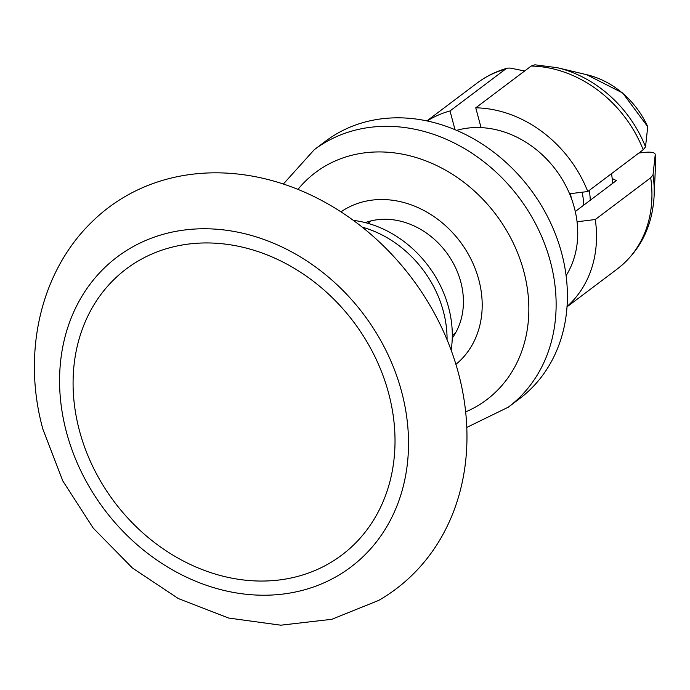 <?xml version="1.0" encoding="UTF-8"?>
<svg xmlns="http://www.w3.org/2000/svg" width="690" height="690" viewBox="0 0 690 690"><rect width="100%" height="100%" fill="white"/><g stroke="black" fill="none" stroke-linecap="round" stroke-linejoin="round"><path stroke-width="1.03" d="M575.288 211.52L616.343 180.59L612.168 178.494M566.102 275.672A95.522 79.842 -127 0 0 577.064 221.757L595.28 219.532L650.696 177.77L653.016 174.863L655.233 154.689C655.155 152.361 651.067 151.645 642.985 152.533L638.854 153.042M455.02 129.703L450.001 110.961A116.42 97.307 53 0 0 427.222 120.974M577.064 221.757A95.522 79.842 -127 0 0 574.322 207.63A95.522 79.842 -127 0 0 569.561 193.752L587.777 191.535A116.42 97.307 53 0 0 475.755 107.821L481.059 127.624A95.522 79.842 -127 0 0 456.608 130.376M569.561 193.752A95.522 79.842 -127 0 0 481.059 127.624M595.28 219.532A116.42 97.307 53 0 1 567.042 306.507M524.65 70.975L510.1 68.06L507.564 68.129L505.416 69.207L450.001 110.961M586.664 74.684L622.716 93.012L647.729 126.693L645.521 146.867L643.192 149.773L587.777 191.535M475.755 107.821L531.179 66.059L534.862 64.808L557.261 67.689A114.324 95.556 53 0 1 645.521 146.867M557.261 67.689L587.078 74.787A80.782 67.517 53 0 1 647.729 126.693M653.016 174.863A114.324 95.556 53 0 1 654.103 196.193L655.5 165.583A80.782 67.517 53 0 0 655.233 154.689L655.483 166.005M340.989 211.856A95.522 79.842 53 0 1 478.774 279.64A95.522 79.842 53 0 1 455.909 364.355M452.252 338.065A74.632 62.376 -127 0 0 460.748 281.839A74.632 62.376 -127 0 0 365.26 222.62M508.271 407.195A161.201 134.731 53 0 0 550.353 261.484A161.201 134.731 53 0 0 314.243 149.721L325.507 141.226A161.201 134.731 53 0 1 561.625 252.997A161.201 134.731 53 0 1 519.536 398.708L508.271 407.195L466.785 427.429M297.977 189.396A142.243 118.887 53 0 1 423.272 159.916A142.243 118.887 53 0 1 523.753 271.204A142.243 118.887 53 0 1 465.655 411.896M79.497 430.853A179.107 149.704 53 0 1 189.034 244.001A179.107 149.704 53 0 1 388.599 393.136A179.107 149.704 53 0 1 279.062 579.997A179.107 149.704 53 0 1 79.497 430.853M353.332 220.36A104.483 87.328 53 0 1 448.552 307.291A104.483 87.328 53 0 1 451.139 350.158M582.11 192.225A70.156 58.633 53 0 1 583.714 205.172M570.492 193.64A56.718 47.403 53 0 1 571.199 197.883M589.26 190.414A70.156 58.633 53 0 1 590.261 200.247M458.41 373.074A238.809 199.6 53 0 1 378.655 600.421L331.795 619.292L280.796 625.192L228.701 618.059L178.365 598.575L132.402 567.999L93.21 528.083L62.833 480.99L42.909 429.232C21.864 353.315 40.296 271.153 92.779 221.067A238.809 199.6 53 0 1 300.141 190.285A238.809 199.6 53 0 1 458.41 373.074M362.216 227.148A104.483 87.328 53 0 1 443.325 311.233A104.483 87.328 53 0 1 447.068 339.739M611.504 173.647A70.147 58.633 53 0 1 612.504 183.48M426.886 120.905L477.247 82.947A116.42 97.307 53 0 1 505.416 69.207M531.179 66.059A116.42 97.307 53 0 1 643.192 149.773M650.696 177.77A116.42 97.307 53 0 1 617.377 268.902L567.016 306.86M401.571 391.558A194.132 162.262 53 0 1 282.84 594.081A194.132 162.262 53 0 1 66.533 432.44A194.132 162.262 53 0 1 185.256 229.908A194.132 162.262 53 0 1 401.571 391.558M477.213 82.981C486.303 76.15 496.386 71.208 507.443 68.163M617.343 268.936C640.044 251.065 652.292 226.82 654.103 196.193M314.243 149.721L283.366 184.023M371.125 220.86L367.856 223.319M455.564 332.908L452.295 335.375"/></g></svg>
